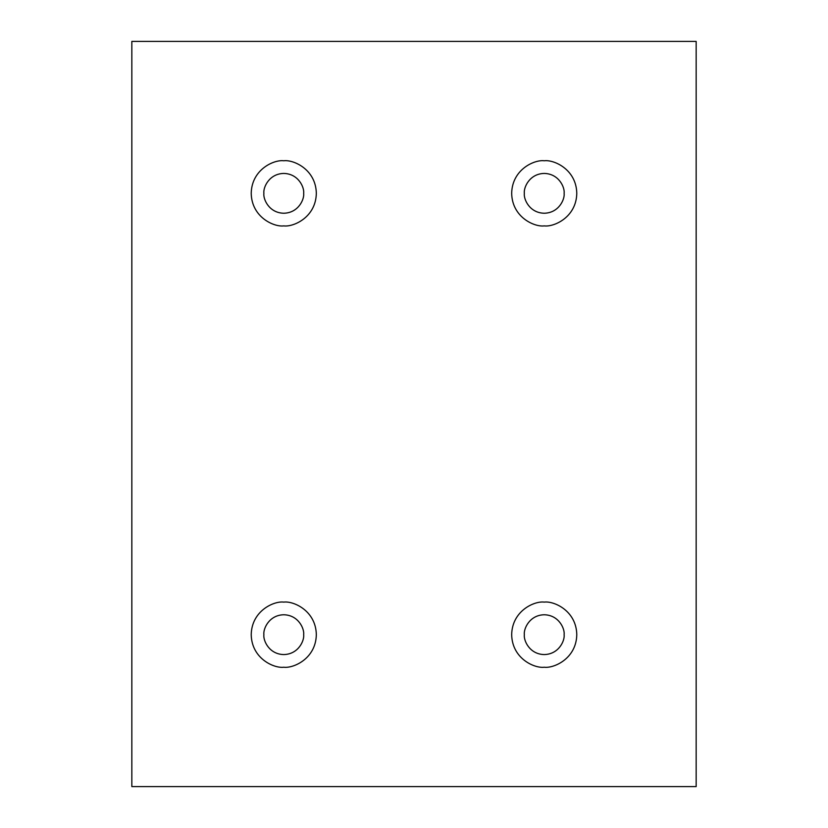 <?xml version="1.0" encoding="UTF-8"?>
<svg xmlns="http://www.w3.org/2000/svg" width="828" height="828" viewBox="0 0 828 828"><rect width="100%" height="100%" fill="white"/><g stroke="black" fill="none" stroke-linecap="round" stroke-linejoin="round"><path stroke-width="1.24" d="M283.766 225.889C293.298 227.203 315.882 217.433 316.327 193.338C315.882 169.233 293.298 159.473 283.766 160.777C293.298 159.473 315.882 169.233 316.327 193.338C315.882 217.433 293.298 227.203 283.766 225.889C274.244 227.203 251.66 217.433 251.215 193.338C251.66 169.233 274.244 159.473 283.766 160.777C274.244 159.473 251.66 169.233 251.215 193.338C251.66 217.433 274.244 227.203 283.766 225.889M263.873 193.338C263.076 199.155 269.048 212.962 283.766 213.231C298.494 212.962 304.466 199.155 303.669 193.338C304.466 187.511 298.494 173.714 283.766 173.435C269.048 173.714 263.076 187.511 263.873 193.338C263.076 187.511 269.048 173.714 283.766 173.435C298.494 173.714 304.466 187.511 303.669 193.338C304.466 199.155 298.494 212.962 283.766 213.231C269.048 212.962 263.076 199.155 263.873 193.338M544.234 225.889C553.756 227.203 576.34 217.433 576.785 193.338C576.34 169.233 553.756 159.473 544.234 160.777C553.756 159.473 576.34 169.233 576.785 193.338C576.34 217.433 553.756 227.203 544.234 225.889C534.702 227.203 512.118 217.433 511.673 193.338C512.118 169.233 534.702 159.473 544.234 160.777C534.702 159.473 512.118 169.233 511.673 193.338C512.118 217.433 534.702 227.203 544.234 225.889M524.331 193.338C523.534 199.155 529.506 212.962 544.234 213.231C558.952 212.962 564.924 199.155 564.127 193.338C564.924 187.511 558.952 173.714 544.234 173.435C529.506 173.714 523.534 187.511 524.331 193.338C523.534 187.511 529.506 173.714 544.234 173.435C558.952 173.714 564.924 187.511 564.127 193.338C564.924 199.155 558.952 212.962 544.234 213.231C529.506 212.962 523.534 199.155 524.331 193.338M544.234 667.223C553.756 668.527 576.34 658.767 576.785 634.662C576.34 610.567 553.756 600.797 544.234 602.111C553.756 600.797 576.34 610.567 576.785 634.662C576.34 658.767 553.756 668.527 544.234 667.223C534.702 668.527 512.118 658.767 511.673 634.662C512.118 610.567 534.702 600.797 544.234 602.111C534.702 600.797 512.118 610.567 511.673 634.662C512.118 658.767 534.702 668.527 544.234 667.223M524.331 634.662C523.534 640.489 529.506 654.286 544.234 654.565C558.952 654.286 564.924 640.489 564.127 634.662C564.924 628.845 558.952 615.038 544.234 614.769C529.506 615.038 523.534 628.845 524.331 634.662C523.534 628.845 529.506 615.038 544.234 614.769C558.952 615.038 564.924 628.845 564.127 634.662C564.924 640.489 558.952 654.286 544.234 654.565C529.506 654.286 523.534 640.489 524.331 634.662M283.766 667.223C293.298 668.527 315.882 658.767 316.327 634.662C315.882 610.567 293.298 600.797 283.766 602.111C293.298 600.797 315.882 610.567 316.327 634.662C315.882 658.767 293.298 668.527 283.766 667.223C274.244 668.527 251.66 658.767 251.215 634.662C251.66 610.567 274.244 600.797 283.766 602.111C274.244 600.797 251.66 610.567 251.215 634.662C251.66 658.767 274.244 668.527 283.766 667.223M263.873 634.662C263.076 640.489 269.048 654.286 283.766 654.565C298.494 654.286 304.466 640.489 303.669 634.662C304.466 628.845 298.494 615.038 283.766 614.769C269.048 615.038 263.076 628.845 263.873 634.662C263.076 628.845 269.048 615.038 283.766 614.769C298.494 615.038 304.466 628.845 303.669 634.662C304.466 640.489 298.494 654.286 283.766 654.565C269.048 654.286 263.076 640.489 263.873 634.662M131.838 41.4L696.162 41.4L696.162 786.6L131.838 786.6L131.838 41.4L131.838 786.6L696.162 786.6L696.162 41.4L131.838 41.4"/></g></svg>
